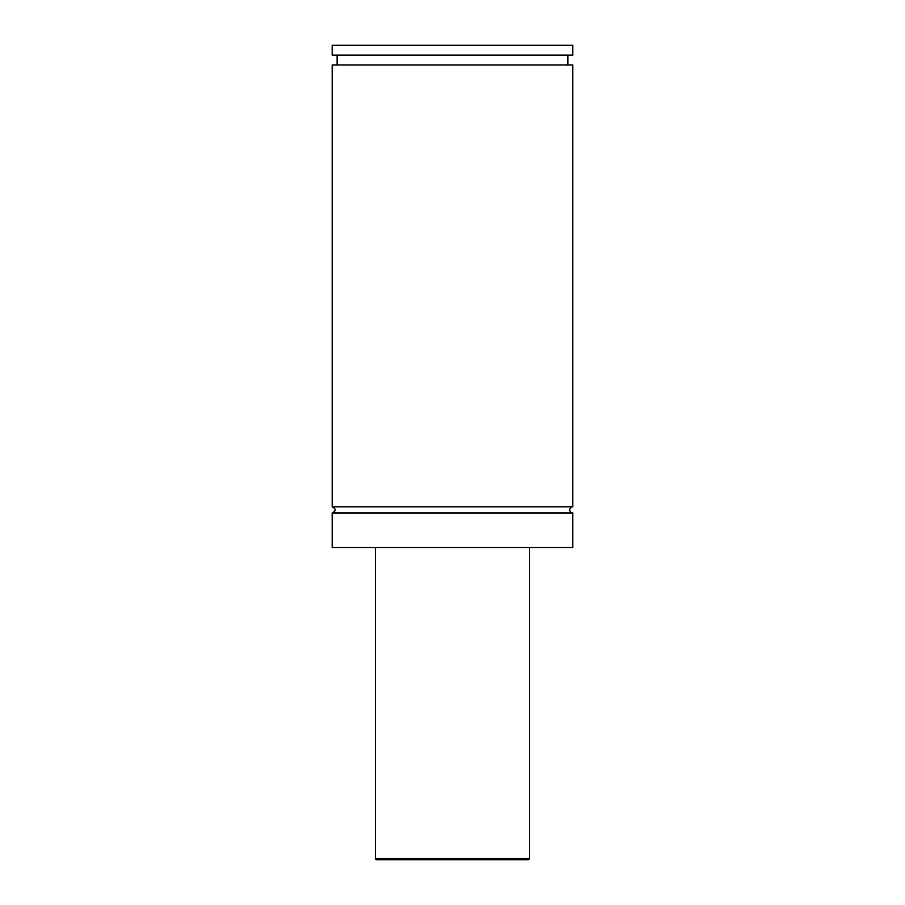 <?xml version="1.0" encoding="UTF-8"?>
<svg xmlns="http://www.w3.org/2000/svg" width="905" height="905" viewBox="0 0 905 905"><rect width="100%" height="100%" fill="white"/><g stroke="black" fill="none" stroke-linecap="round" stroke-linejoin="round"><path stroke-width="1.36" d="M332.18 512.965C336.151 510.918 336.151 508.859 332.18 506.8L572.82 506.8A3.088 3.088 0 0 0 569.743 509.888A3.088 3.088 0 0 0 572.82 512.965L572.82 547.525L332.18 547.525L332.18 512.965L572.82 512.965M528.396 859.75L376.604 859.75L528.396 859.75L529.629 858.517L529.629 547.525M376.604 859.75A1.233 1.233 0 0 1 375.371 858.517L529.629 858.517M332.18 506.8L332.18 64.99L572.82 64.99L572.82 506.8M332.18 45.25L572.82 45.25L572.82 55.126L332.18 55.126L332.18 45.25M375.371 858.517L375.371 547.525M567.888 64.99L567.888 55.126M337.113 64.99L337.113 55.126"/></g></svg>
